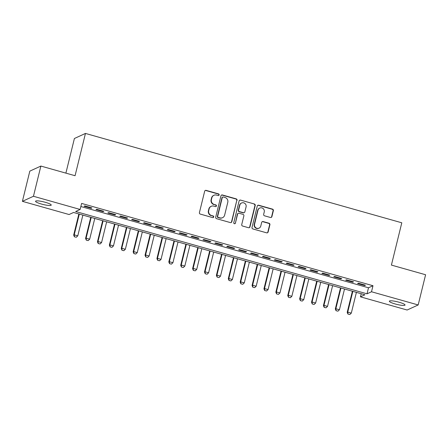 <?xml version="1.0" encoding="UTF-8"?>
<svg xmlns="http://www.w3.org/2000/svg" width="448" height="448" viewBox="0 0 448 448"><rect width="100%" height="100%" fill="white"/><g stroke="black" fill="none" stroke-linecap="round" stroke-linejoin="round"><path stroke-width="0.67" d="M219.145 194.936A0.868 0.834 65.4 0 0 218.534 193.878L206.13 190.372A1.238 1.198 65.4 0 0 204.669 191.229L199.427 212.576A1.238 1.198 65.4 0 0 200.301 214.094L212.705 217.599A0.868 0.834 65.4 0 0 213.724 217A0.868 0.834 65.4 0 0 213.114 215.936L211.506 215.482A3.965 3.825 65.4 0 1 208.706 210.633L209.143 208.852A3.965 3.825 65.4 0 1 213.808 206.114L215.415 206.567A0.868 0.834 65.4 0 0 216.434 205.968A0.868 0.834 65.4 0 0 215.824 204.904L214.217 204.45A3.965 3.825 65.4 0 1 211.417 199.601L211.854 197.826A3.965 3.825 65.4 0 1 216.518 195.082L218.126 195.535A0.868 0.834 65.4 0 0 219.145 194.936M218.534 195.546A0.868 0.834 65.4 0 0 218.232 194.012L205.828 190.512A1.238 1.198 65.4 0 0 205.178 190.512M213.114 217.61A0.868 0.834 65.4 0 0 212.817 216.076L211.506 215.482M215.824 206.578A0.868 0.834 65.4 0 0 215.522 205.044L214.217 204.45M395.282 303.996A8.075 1.333 13.8 0 1 389.351 301.196A8.075 1.333 13.8 0 1 399.106 302.243A8.075 1.333 13.8 0 1 405.031 305.043A8.075 1.333 13.8 0 1 395.282 303.996M41.474 204.047A8.075 1.333 13.8 0 1 35.549 201.247A8.075 1.333 13.8 0 1 45.298 202.294A8.075 1.333 13.8 0 1 51.229 205.1A8.075 1.333 13.8 0 1 41.474 204.047M270.441 217.482A1.238 1.198 65.4 0 0 271.897 216.625L273.37 210.633A1.238 1.198 65.4 0 0 272.49 209.121L258.72 205.229A1.238 1.198 65.4 0 0 257.258 206.086L252.017 227.433A1.238 1.198 65.4 0 0 252.89 228.95L266.666 232.842A1.238 1.198 65.4 0 0 268.122 231.986L269.903 224.75A1.238 1.198 65.4 0 0 269.024 223.233L263.133 221.57A1.238 1.198 65.4 0 0 261.671 222.426L260.792 226.01A3.315 3.198 65.4 0 1 255.629 227.623A3.315 3.198 65.4 0 1 254.548 224.246L257.998 210.196A3.315 3.198 65.4 0 1 263.161 208.583A3.315 3.198 65.4 0 1 264.242 211.96L263.665 214.301A1.238 1.198 65.4 0 0 264.544 215.818L270.441 217.482M22.4 201.337L29.82 171.13L40.874 166.062L75.068 175.722L85.456 133.431L401.794 222.796L391.406 265.087L425.6 274.747L418.18 304.954L407.126 310.022L360.444 296.834L364.93 294.778L73.562 212.47L69.076 214.525L22.4 201.337L33.454 196.274L80.136 209.457L75.65 211.512L367.018 293.821L371.504 291.766L418.18 304.954M40.874 166.062L33.454 196.274M80.853 206.522L368.502 287.778L372.988 285.729L81.62 203.42L80.136 209.457M372.988 285.729L371.504 291.766M237.065 200.379A1.238 1.198 65.4 0 0 236.186 198.862L222.415 194.975A1.238 1.198 65.4 0 0 220.954 195.826L215.712 217.179A1.238 1.198 65.4 0 0 216.586 218.691L230.362 222.583A1.238 1.198 65.4 0 0 231.818 221.726L236.768 200.519A1.238 1.198 65.4 0 0 235.889 199.002L222.113 195.11A1.238 1.198 65.4 0 0 221.463 195.11M240.565 200.099L254.341 203.991A1.238 1.198 65.4 0 1 255.214 205.509L249.973 226.856A1.238 1.198 65.4 0 1 248.511 227.713L242.62 226.05A1.238 1.198 65.4 0 1 241.741 224.532L243.869 215.874A1.238 1.198 65.4 0 0 242.995 214.357L239.081 213.254A1.238 1.198 65.4 0 0 237.625 214.11L235.407 223.121A0.868 0.834 65.4 0 1 234.058 223.546A0.868 0.834 65.4 0 1 233.778 222.662L239.109 200.956A1.238 1.198 65.4 0 1 240.565 200.099L254.341 203.991M91.941 207.939L84.801 205.923L84.056 206.265L91.19 208.281L91.941 207.939M103.83 211.299L96.695 209.283L95.95 209.625L103.085 211.641L103.83 211.299M115.724 214.659L108.59 212.643L107.839 212.985L114.979 215.001L115.724 214.659M127.618 218.014L120.478 216.003L119.734 216.345L126.868 218.361L127.618 218.014M139.507 221.374L132.373 219.358L131.628 219.705L138.762 221.721L139.507 221.374M151.402 224.734L144.267 222.718L143.517 223.059L150.657 225.075L151.402 224.734M163.296 228.094L156.156 226.078L155.411 226.419L162.546 228.435L163.296 228.094M175.185 231.454L168.05 229.438L167.306 229.779L174.44 231.795L175.185 231.454M187.079 234.814L179.945 232.798L179.194 233.139L186.334 235.155L187.079 234.814M198.974 238.174L191.834 236.158L191.089 236.499L198.223 238.515L198.974 238.174M210.862 241.534L203.728 239.518L202.983 239.859L210.118 241.875L210.862 241.534M222.757 244.894L215.622 242.878L214.872 243.219L222.012 245.235L222.757 244.894M234.651 248.254L227.511 246.238L226.766 246.579L233.901 248.595L234.651 248.254M246.54 251.614L239.406 249.598L238.661 249.939L245.795 251.955L246.54 251.614M258.434 254.974L251.3 252.958L250.55 253.299L257.69 255.315L258.434 254.974M270.329 258.334L263.194 256.318L262.444 256.659L269.578 258.675L270.329 258.334M282.218 261.688L275.083 259.672L274.338 260.019L281.473 262.035L282.218 261.688M294.112 265.048L286.978 263.032L286.227 263.379L293.367 265.39L294.112 265.048M306.006 268.408L298.872 266.392L298.122 266.734L305.256 268.75L306.006 268.408M317.895 271.768L310.761 269.752L310.016 270.094L317.15 272.11L317.895 271.768M329.79 275.128L322.655 273.112L321.905 273.454L329.045 275.47L329.79 275.128M341.684 278.488L334.55 276.472L333.799 276.814L340.934 278.83L341.684 278.488M353.573 281.848L346.438 279.832L345.694 280.174L352.828 282.19L353.573 281.848M357.588 283.534L364.722 285.55L365.467 285.208L358.333 283.192L357.588 283.534M85.456 133.431L74.402 138.499L65.89 173.13M361.211 293.731L360.444 296.834M368.502 287.778L367.018 293.821M91.19 208.281L91.319 207.76M103.085 211.641L103.214 211.12M114.979 215.001L115.102 214.48M126.868 218.361L126.997 217.84M138.762 221.721L138.891 221.2M150.657 225.075L150.78 224.56M162.546 228.435L162.674 227.92M174.44 231.795L174.569 231.28M186.334 235.155L186.458 234.64M198.223 238.515L198.352 238M210.118 241.875L210.246 241.36M222.012 245.235L222.135 244.72M233.901 248.595L234.03 248.074M245.795 251.955L245.924 251.434M257.69 255.315L257.813 254.794M269.578 258.675L269.707 258.154M281.473 262.035L281.602 261.514M293.367 265.39L293.49 264.874M305.256 268.75L305.385 268.234M317.15 272.11L317.279 271.594M329.045 275.47L329.168 274.954M340.934 278.83L341.062 278.314M352.828 282.19L352.957 281.674M364.722 285.55L364.846 285.034M213.937 195.278L213.64 195.412A3.965 3.825 65.4 0 0 211.551 197.96L211.854 197.826M213.92 204.59A3.965 3.825 65.4 0 1 211.114 199.741L211.551 197.96M211.226 206.304L210.93 206.444A3.965 3.825 65.4 0 0 208.841 208.992L209.143 208.852M211.21 215.622A3.965 3.825 65.4 0 1 208.404 210.767L208.841 208.992M231.017 222.583A1.238 1.198 65.4 0 0 231.521 221.866L236.768 200.519M223.289 196.997A0.868 0.834 65.4 0 0 222.27 197.596L217.666 216.334A0.868 0.834 65.4 0 0 218.277 217.398L219.974 217.874A3.965 3.825 65.4 0 0 224.638 215.135L227.786 202.322A3.965 3.825 65.4 0 0 224.98 197.473L223.289 196.997M222.723 197.036L222.426 197.176A0.868 0.834 65.4 0 0 221.967 197.73L222.27 197.596M222.555 217.683L222.258 217.818A3.965 3.825 65.4 0 1 219.671 218.014L217.98 217.532A0.868 0.834 65.4 0 1 217.37 216.474L221.967 197.73M249.166 227.713A1.238 1.198 65.4 0 0 249.676 226.996L254.918 205.643A1.238 1.198 65.4 0 0 254.044 204.126M238.274 213.315L237.978 213.45A1.238 1.198 65.4 0 0 237.328 214.245L235.407 223.121M234.797 223.731A0.868 0.834 65.4 0 0 235.11 223.261M246.075 206.886A3.315 3.198 65.4 0 0 241.573 202.994A3.315 3.198 65.4 0 0 239.831 205.122L238.616 210.078A1.238 1.198 65.4 0 0 239.49 211.59L243.398 212.699A1.238 1.198 65.4 0 0 244.86 211.842L246.075 206.886M241.573 202.994L241.276 203.134A3.315 3.198 65.4 0 0 239.534 205.262L239.831 205.122M244.21 212.638L243.908 212.772A1.238 1.198 65.4 0 1 243.102 212.834L239.193 211.73A1.238 1.198 65.4 0 1 238.314 210.213L239.534 205.262M240.268 200.239A1.238 1.198 65.4 0 0 239.613 200.239M259.739 208.062L259.442 208.202A3.315 3.198 65.4 0 0 257.701 210.33L257.998 210.196M259.05 228.144L258.748 228.278A3.315 3.198 65.4 0 1 254.246 224.386L257.701 210.33M267.316 232.837A1.238 1.198 65.4 0 0 267.826 232.12L269.601 224.885A1.238 1.198 65.4 0 0 268.727 223.373L262.83 221.704A1.238 1.198 65.4 0 0 262.181 221.71M271.09 217.476A1.238 1.198 65.4 0 0 271.6 216.759L273.067 210.773A1.238 1.198 65.4 0 0 272.194 209.255L258.418 205.363A1.238 1.198 65.4 0 0 257.768 205.369M78.859 213.97L73.679 235.077L74.217 234.83L77.784 235.838L82.874 215.102M74.407 236.796L76.278 237.261L74.407 236.796L73.679 235.077M79.307 214.094L74.217 234.83L74.497 236.757M77.784 235.838L76.278 237.261M90.754 217.33L85.568 238.437L86.106 238.19L89.673 239.198L94.769 218.462M86.302 240.156L88.172 240.615L86.302 240.156L85.568 238.437M91.202 217.454L86.106 238.19L86.391 240.111M89.673 239.198L88.172 240.615M102.648 220.69L97.462 241.797L98 241.55L101.567 242.553L106.658 221.822M98.19 243.516L100.066 243.975L98.19 243.516L97.462 241.797M103.09 220.814L98 241.55L98.28 243.471M101.567 242.553L100.066 243.975M114.537 224.045L109.357 245.151L109.894 244.905L113.462 245.913L118.552 225.182M110.085 246.876L111.961 247.335L110.085 246.876L109.357 245.151M114.985 224.174L109.894 244.905L110.174 246.831M113.462 245.913L111.961 247.335M126.431 227.405L121.246 248.511L121.783 248.265L125.35 249.273L130.446 228.542M121.979 250.236L123.85 250.695L121.979 250.236L121.246 248.511M126.879 227.534L121.783 248.265L122.069 250.191M125.35 249.273L123.85 250.695M138.326 230.765L133.14 251.871L133.678 251.625L137.245 252.633L142.335 231.902M133.868 253.59L135.744 254.055L133.868 253.59L133.14 251.871M138.768 230.894L133.678 251.625L133.958 253.551M137.245 252.633L135.744 254.055M150.214 234.125L145.034 255.231L145.572 254.985L149.139 255.993L154.23 235.262M145.762 256.95L147.638 257.415L145.762 256.95L145.034 255.231M150.662 234.254L145.572 254.985L145.852 256.911M149.139 255.993L147.638 257.415M162.109 237.485L156.923 258.591L157.461 258.345L161.028 259.353L166.124 238.622M157.657 260.31L159.527 260.775L157.657 260.31L156.923 258.591M162.557 237.614L157.461 258.345L157.746 260.271M161.028 259.353L159.527 260.775M174.003 240.845L168.818 261.951L169.355 261.705L172.922 262.713L178.013 241.982M169.546 263.67L171.422 264.135L169.546 263.67L168.818 261.951M174.446 240.974L169.355 261.705L169.635 263.631M172.922 262.713L171.422 264.135M185.892 244.205L180.712 265.311L181.25 265.065L184.817 266.073L189.907 245.336M181.44 267.03L183.316 267.495L181.44 267.03L180.712 265.311M186.34 244.328L181.25 265.065L181.53 266.991M184.817 266.073L183.316 267.495M197.786 247.565L192.601 268.671L193.138 268.425L196.706 269.433L201.802 248.696M193.334 270.39L195.205 270.855L193.334 270.39L192.601 268.671M198.234 247.688L193.138 268.425L193.424 270.351M196.706 269.433L195.205 270.855M209.681 250.925L204.495 272.031L205.033 271.785L208.6 272.793L213.696 252.056M205.223 273.75L207.099 274.215L205.223 273.75L204.495 272.031M210.123 251.048L205.033 271.785L205.313 273.711M208.6 272.793L207.099 274.215M221.57 254.285L216.39 275.391L216.927 275.145L220.494 276.153L225.585 255.416M217.118 277.11L218.994 277.575L217.118 277.11L216.39 275.391M222.018 254.408L216.927 275.145L217.207 277.071M220.494 276.153L218.994 277.575M233.464 257.645L228.278 278.751L228.816 278.505L232.383 279.513L237.479 258.776M229.012 280.47L230.882 280.93L229.012 280.47L228.278 278.751M233.912 257.768L228.816 278.505L229.102 280.426M232.383 279.513L230.882 280.93M245.358 261.005L240.173 282.111L240.71 281.865L244.278 282.873L249.374 262.136M240.901 283.83L242.777 284.29L240.901 283.83L240.173 282.111M245.801 261.128L240.71 281.865L240.99 283.786M244.278 282.873L242.777 284.29M257.247 264.359L252.067 285.466L252.605 285.219L256.172 286.227L261.262 265.496M252.795 287.19L254.671 287.65L252.795 287.19L252.067 285.466M257.695 264.488L252.605 285.219L252.885 287.146M256.172 286.227L254.671 287.65M269.142 267.719L263.956 288.826L264.494 288.579L268.061 289.587L273.157 268.856M264.69 290.55L266.56 291.01L264.69 290.55L263.956 288.826M269.59 267.848L264.494 288.579L264.779 290.506M268.061 289.587L266.56 291.01M281.036 271.079L275.85 292.186L276.388 291.939L279.955 292.947L285.051 272.216M276.578 293.905L278.454 294.37L276.578 293.905L275.85 292.186M281.478 271.208L276.388 291.939L276.668 293.866M279.955 292.947L278.454 294.37M292.925 274.439L287.745 295.546L288.282 295.299L291.85 296.307L296.94 275.576M288.473 297.265L290.349 297.73L288.473 297.265L287.745 295.546M293.373 274.568L288.282 295.299L288.562 297.226M291.85 296.307L290.349 297.73M304.819 277.799L299.634 298.906L300.171 298.659L303.738 299.667L308.834 278.936M300.367 300.625L302.238 301.09L300.367 300.625L299.634 298.906M305.267 277.928L300.171 298.659L300.457 300.586M303.738 299.667L302.238 301.09M316.714 281.159L311.528 302.266L312.066 302.019L315.633 303.027L320.729 282.296M312.256 303.985L314.132 304.45L312.256 303.985L311.528 302.266M317.156 281.288L312.066 302.019L312.346 303.946M315.633 303.027L314.132 304.45M328.602 284.519L323.422 305.626L323.96 305.379L327.527 306.387L332.618 285.65M324.15 307.345L326.026 307.81L324.15 307.345L323.422 305.626M329.05 284.642L323.96 305.379L324.24 307.306M327.527 306.387L326.026 307.81M340.497 287.879L335.311 308.986L335.849 308.739L339.422 309.747L344.512 289.01M336.045 310.705L337.915 311.17L336.045 310.705L335.311 308.986M340.945 288.002L335.849 308.739L336.134 310.666M339.422 309.747L337.915 311.17M352.391 291.239L347.206 312.346L347.743 312.099L351.31 313.107L356.406 292.37M347.934 314.065L349.81 314.53L347.934 314.065L347.206 312.346M352.839 291.362L347.743 312.099L348.023 314.026M351.31 313.107L349.81 314.53M218.232 194.012L218.534 193.878M212.817 216.076L213.114 215.936M215.522 205.044L215.824 204.904M211.114 199.741L211.417 199.601M208.404 210.767L208.706 210.633M205.828 190.512L206.13 190.372M231.521 221.866L231.818 221.726M222.113 195.11L222.415 194.975M235.889 199.002L236.186 198.862M217.37 216.474L217.666 216.334M217.98 217.532L218.277 217.398M219.671 218.014L219.974 217.874M254.918 205.643L255.214 205.509M249.676 226.996L249.973 226.856M237.328 214.245L237.625 214.11M238.314 210.213L238.616 210.078M239.193 211.73L239.49 211.59M243.102 212.834L243.398 212.699M254.246 224.386L254.548 224.246M262.83 221.704L263.133 221.57M268.727 223.373L269.024 223.233M269.601 224.885L269.903 224.75M267.826 232.12L268.122 231.986M258.418 205.363L258.72 205.229M272.194 209.255L272.49 209.121M273.067 210.773L273.37 210.633M271.6 216.759L271.897 216.625"/></g></svg>
